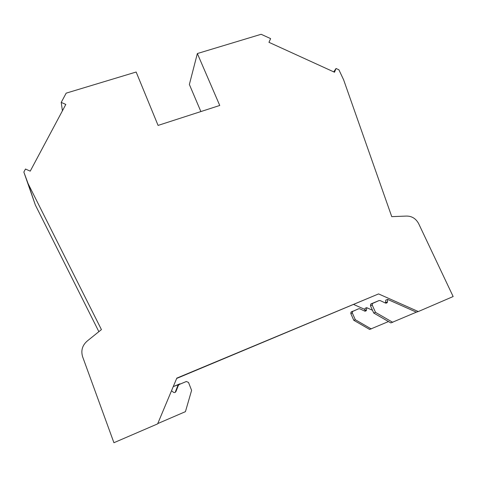 <?xml version="1.0" encoding="UTF-8"?>
<svg xmlns="http://www.w3.org/2000/svg" width="477" height="477" viewBox="0 0 477 477"><rect width="100%" height="100%" fill="white"/><g stroke="black" fill="none" stroke-linecap="round" stroke-linejoin="round"><path stroke-width="0.72" d="M336.041 68.485L338.903 69.791L343.625 79.814L391.748 216.641L406.136 216.087C411.657 215.932 415.825 218.448 418.651 223.641L453.15 296.539L418.299 311.553L378.577 293.915L176.812 378.118L157.631 423.88L113.92 442.716L82.604 356.73C80.738 350.309 82.443 344.943 87.726 340.62L101.428 329.607L28.095 183.645L23.85 172.066L25.478 169.037L30.23 171.142L65.814 104.439L61.223 102.388L66.178 93.146L136.148 72.021L158.078 125.415L219.748 105.465L197.353 53.543L261.14 34.284L270.608 38.607L268.956 42.316L334.526 72.236L336.041 68.485L333.745 71.884M197.353 53.543L189.369 84.471L200.883 111.57M61.223 102.388L62.415 110.801M28.095 183.645L35.334 204.985L23.85 172.066M98.87 331.664L35.334 204.985M157.756 423.582L185.434 411.657L191.605 390.359L188.51 382.435L186.352 381.499L179.274 384.468L178.35 385.428L175.959 391.492C175.321 392.607 174.457 392.851 173.372 392.225L171.523 390.741M378.577 293.915L176.675 378.446M418.299 311.553L416.361 312.167L387.628 299.407L385.774 300.14L385.511 303.074M365 309.495L353.767 304.523M366.676 307.671L365.09 308.297L364.923 310.593L366.509 309.984L366.676 307.671L372.471 310.235M371.273 328.945L355.317 319.733L352.336 313.019L352.521 311.505L351.006 312.107L350.828 313.616L353.785 320.288L369.645 329.446L388.481 321.552M385.613 302.609L387.467 301.893L387.115 302.764L385.488 303.062L380.223 300.599L379.066 300.558L371.178 303.843L370.671 304.213L370.492 305.835L373.724 313.025L390.854 322.923L416.361 312.167M186.352 381.499L178.75 384.659L177.826 385.607L175.458 391.629L175.959 391.492M173.264 386.585L180.878 383.764M173.246 386.632L179.901 383.83M387.467 301.893L387.628 299.407M379.066 300.558L372.436 303.503L372.257 305.137L375.512 312.375L392.756 322.339M364.78 311.117L364.923 310.593M351.006 312.107L358.704 308.756L359.783 308.792L364.661 311.07L366.181 310.789L366.509 309.984M352.521 311.505L358.704 308.756M375.512 312.375L373.724 313.025M353.785 320.288L355.317 319.733M178.35 385.428L177.826 385.607M179.274 384.468L178.75 384.659M372.257 305.137L370.492 305.835M372.942 303.128L371.178 303.843M351.477 311.761L352.992 311.153M350.828 313.616L352.336 313.019M370.671 304.213L372.436 303.503M387.115 302.764L385.982 303.199M365.12 311.195L366.181 310.789"/></g></svg>
